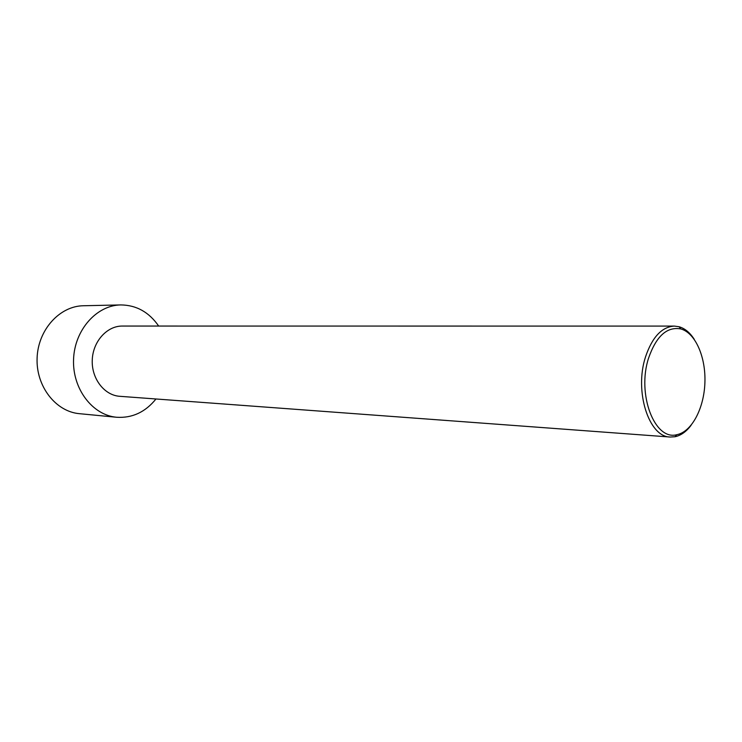 <?xml version="1.0" encoding="UTF-8"?>
<svg xmlns="http://www.w3.org/2000/svg" width="742" height="742" viewBox="0 0 742 742"><rect width="100%" height="100%" fill="white"/><g stroke="black" fill="none" stroke-linecap="round" stroke-linejoin="round"><path stroke-width="1.11" d="M155.978 398.983C145.339 412.135 132.243 418.228 116.67 417.264L79.44 413.684C55.798 411.689 35.913 386.341 37.1 358.08C38 329.8 59.703 305.992 83.429 305.75L120.816 304.925C136.426 305.11 149.04 312.15 158.677 326.053M116.67 417.264C92.592 415.251 72.326 388.882 73.56 359.425C74.506 329.958 96.664 305.157 120.816 304.925M694.271 339.344C689.958 332.629 684.885 328.428 679.06 326.74L674.311 326.09C661.808 326.87 652.209 337.146 645.512 356.911C634.15 391.312 648.86 437.131 670.212 437.029L674.997 436.741C680.924 435.48 686.294 431.658 691.09 425.287M670.212 437.029L119.731 396.302C104.372 395.338 91.461 378.67 92.249 360.111C92.833 341.543 106.941 325.877 122.328 326.053L674.311 326.09M648.629 357.969C636.636 394.076 654.704 441.036 676.88 434.682C691.748 431.798 704.019 408.48 704.9 382.77C705.92 357.06 695.402 332.898 680.794 328.929C667.012 326.424 656.29 336.098 648.629 357.969M680.794 328.929L679.06 326.74M676.88 434.682L674.997 436.741"/></g></svg>
